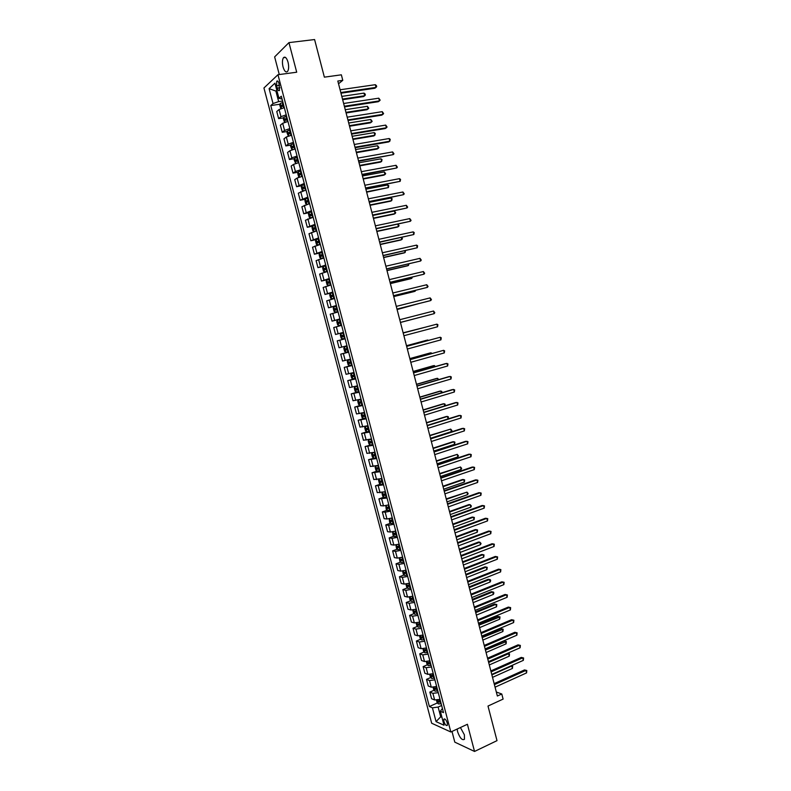 <?xml version="1.0" encoding="UTF-8"?>
<svg xmlns="http://www.w3.org/2000/svg" width="791" height="791" viewBox="0 0 791 791"><rect width="100%" height="100%" fill="white"/><g stroke="black" fill="none" stroke-linecap="round" stroke-linejoin="round"><path stroke-width="1.19" d="M457.178 729.035L457.584 731.715C459.927 738.112 462.211 740.633 464.446 739.269L464.376 734.78L460.411 727.522M288.033 62.173C286.639 57.753 285.116 56.26 283.465 57.694C282.249 59.73 282.11 62.815 283.04 66.928C284.434 71.348 285.956 72.831 287.617 71.388C288.824 69.371 288.962 66.296 288.033 62.173M447.301 723.033C446.104 719.77 444.967 718.495 443.87 719.207L443.919 721.53C445.106 724.783 446.243 726.059 447.35 725.347L447.301 723.033M451.987 731.448L454.795 742.146L474.531 751.45L497.005 740.653L487.998 706.056L503.106 699.096L501.781 693.994L496.323 692.026M263.937 87.989L431.678 723.231L450.83 731.991L277.967 74.72L263.937 87.989M277.967 74.72L296.704 72.218L288.952 42.615L274.635 56.893L279.272 74.542M288.952 42.615L314.591 39.55L324.369 77.152L341.356 74.819L342.78 80.336L337.816 81.028L497.361 696.021L501.781 693.994M276.583 85.715L277.236 88.187C277.938 90.411 278.699 91.153 279.5 90.421L279.005 83.49C278.303 81.265 277.552 80.524 276.741 81.255L276.583 85.715L279.49 85.319M276.82 90.243L275.891 91.094L278.659 101.604L273.033 103.552L270.759 105.569L429.375 706.531L437.463 702.902M273.033 103.552L269.098 88.632L274.952 83.174L278.946 98.321L282.041 99.013M442.416 708.469L440.33 711.238L443.504 712.592L281.309 96.215L278.946 98.321M440.33 711.238L444.018 725.228L436.059 721.639L432.42 707.836L429.375 706.531M474.531 751.45L467.412 724.269L450.83 731.991M338.528 83.757L342.78 80.336M441.675 716.339L440.686 716.794L441.942 717.348M282.575 101.04L278.659 101.604M441.625 705.483L438.125 707.055L440.686 716.794L436.059 721.639M270.759 105.569L280.073 104.194M284.325 107.665L279.075 109.534L276.771 111.511L278.64 118.62L283.702 117.849M440.014 699.333L434.645 699.976L431.589 698.71L429.849 692.095L434.14 690.207M436.632 686.509L431.273 687.191L428.238 685.985L426.487 679.37L430.808 677.492M433.26 673.675L427.901 674.377L424.876 673.25L423.126 666.615L427.476 664.747M429.879 660.821L424.52 661.543L421.514 660.485L419.754 653.831L424.144 651.992M426.487 647.938L421.128 648.689L418.142 647.691L416.382 641.036L420.802 639.207M423.086 635.035L417.737 635.816L414.761 634.886L413.001 628.222L417.46 626.403M419.695 622.112L414.346 622.922L411.379 622.062L409.619 615.388L414.108 613.589M416.284 609.169L410.934 609.999L407.998 609.218L406.228 602.524L410.756 600.745M412.872 596.206L407.533 597.067L404.596 596.345L402.837 589.641L407.395 587.881M409.461 583.224L404.112 584.104L401.205 583.451L399.435 576.748L404.033 574.998M406.03 570.212L400.691 571.122L397.794 570.538L396.024 563.825L400.671 562.085M402.609 557.18L397.27 558.12L394.383 557.606L392.613 550.872L397.3 549.162M399.168 544.139L393.839 545.098L390.972 544.653L389.192 537.91L393.918 536.209M395.727 531.068L390.398 532.046L387.55 531.681L385.771 524.927L390.546 523.237M392.287 517.967L386.957 518.985L384.119 518.688L382.34 511.915L387.155 510.254M388.836 504.856L383.506 505.894L380.689 505.667L378.909 498.894L383.773 497.232M385.375 491.715L377.258 492.625L375.468 485.842L380.382 484.201M381.915 478.555L373.807 479.564L372.017 472.771L376.981 471.149M378.444 465.375L370.366 466.482L368.566 459.68L376.397 457.594M374.914 452.195L366.905 453.381L365.106 446.559L372.937 444.423M371.493 438.946L363.445 440.261L361.645 433.428L367.103 431.748M368.013 425.706L359.984 427.11L358.175 420.268L364.433 418.39M364.513 412.437L356.504 413.94L354.704 407.088L362.505 404.794L359.757 405.387L358.59 404.438L357.75 401.264L358.353 400.127L359.727 405.368M361.022 399.148L353.033 400.75L351.224 393.888L359.045 391.644M357.512 385.83L349.543 387.541L347.733 380.659L355.574 378.464M354.012 372.502L346.053 374.301L344.243 367.41L352.104 365.264M350.492 359.144L342.562 361.052L340.743 354.15L348.623 352.044M346.972 345.756L339.062 347.773L337.233 340.862L345.143 338.795M343.442 332.358L335.552 334.474L343.462 332.438M335.552 334.474L333.733 327.543L341.613 325.378M339.912 318.931L332.042 321.146L339.972 319.159M332.042 321.146L330.213 314.215L338.073 311.941M336.373 305.484L328.522 307.808L336.472 305.86M328.522 307.808L326.693 300.857L334.534 298.484M332.833 292.017L325.002 294.44L332.971 292.541M325.002 294.44L323.163 287.479L330.984 285.007M329.283 278.521L321.472 281.052L329.461 279.203M321.472 281.052L319.633 274.082L327.434 271.501M325.724 265.015L317.933 267.635L325.002 266.053M317.933 267.635L316.093 260.654L323.875 257.975M322.164 251.469L314.393 254.208L320.296 252.912M314.393 254.208L312.544 247.207L320.306 244.419M318.595 237.913L310.843 240.751L316.242 239.604M310.843 240.751L308.994 233.74L316.736 230.853M315.016 224.328L307.294 227.264L312.544 226.186L312.03 227.66L312.88 230.903L313.987 231.555L316.687 230.675M307.294 227.264L305.435 220.254L313.157 217.258M311.436 210.722L303.724 213.768L308.955 212.73M303.724 213.768L301.875 206.738L309.578 203.633M307.857 197.097L300.165 200.242L305.366 199.243M300.165 200.242L298.306 193.202L305.988 189.998M304.258 183.443L296.595 186.696L301.767 185.737M296.595 186.696L294.736 179.646L297.129 178.054L302.389 176.334M300.659 169.768L295.399 171.499L293.016 173.13L298.158 172.211M293.016 173.13L291.147 166.061L293.53 164.399L298.79 162.649M297.06 156.064L291.8 157.834L289.427 159.535L294.549 158.655M289.427 159.535L287.568 152.455L289.921 150.715L295.181 148.935M293.451 142.35L288.191 144.14L285.838 145.92L290.94 145.069M285.838 145.92L283.969 138.83L286.312 137.011L291.563 135.202M289.832 128.597L284.572 130.426L282.249 132.285L287.321 131.474M282.249 132.285L280.37 125.186L282.694 123.287L287.944 121.448M286.204 114.833L280.953 116.682L278.64 118.62M348.663 352.183L340.743 354.15M352.183 365.551L344.243 367.41M355.693 378.899L347.733 380.659M359.203 392.227L351.224 393.888M362.703 405.526L354.704 407.088M366.193 418.805L358.175 420.268M369.684 432.064L361.645 433.428M373.164 445.303L365.106 446.559M376.645 458.513L368.566 459.68M380.115 471.703L372.017 472.771M383.576 484.873L375.468 485.842M387.036 498.023L378.909 498.894M390.497 511.154L385.168 512.182L382.34 511.915M393.938 524.255L388.608 525.254L385.771 524.927M397.379 537.336L392.049 538.315L389.192 537.91M400.819 550.398L395.48 551.347L392.613 550.872M404.25 563.439L398.911 564.359L396.024 563.825M407.681 576.461L402.332 577.351L399.435 576.748M411.093 589.453L405.753 590.323L402.837 589.641M414.514 602.435L409.165 603.276L406.228 602.524M417.925 615.388L412.576 616.199L409.619 615.388M421.326 628.321L415.977 629.112L413.001 628.222M424.718 641.234L419.368 641.995L416.382 641.036M428.109 654.127L422.76 654.859L419.754 653.831M431.5 666.991L426.141 667.703L423.126 666.615M434.882 679.845L429.523 680.527L426.487 679.37M438.254 692.669L432.895 693.331L429.849 692.095M432.42 707.836L438.125 707.055M275.891 91.094L269.098 88.632M340.98 93.2L374.855 88.246L376.012 87.396L340.802 92.527M375.31 84.696L376.417 85.586L376.694 86.664L376.012 87.396L375.31 84.696L340.09 89.778M280.835 108.604L279.787 105.243L280.261 103.483L282.941 102.395M342.661 99.696L363.583 96.571L364.691 95.76L364.008 93.12L341.801 96.393M283.485 104.491L281.181 105.332L281.576 106.617L283.831 105.806M282.476 106.231L282.605 105.124L283.574 104.808M342.493 99.063L364.691 95.76L365.373 95.029L365.106 93.971L364.008 93.12M344.52 106.864L378.316 101.703L379.472 100.882L344.352 106.231M378.78 98.183L380.155 100.131L379.472 100.882L378.78 98.183L343.65 103.492M348.06 120.499L381.766 115.14L382.943 114.349L347.902 119.916M382.251 111.66L383.615 113.578L382.943 114.349L382.251 111.66L347.2 117.177M351.59 134.124L385.217 128.547L386.394 127.786L351.451 133.57M385.701 125.097L387.066 127.005L386.394 127.786L385.701 125.097L350.739 130.841M284.562 122.348L283.396 118.937L283.86 117.246L286.55 116.139M346.102 112.965L366.984 109.722L368.092 108.94L367.41 106.301L345.262 109.712M287.103 118.225L284.79 119.065L285.185 120.341L287.449 119.55M286.095 119.955L286.213 118.848L287.182 118.531M345.954 112.371L368.092 108.94L368.774 108.199L367.41 106.301M288.27 136.072L286.995 132.611L287.469 130.94L290.159 129.862M349.543 126.224L370.366 122.852L371.483 122.091L370.811 119.461L348.712 123.01M290.712 131.949L288.389 132.769L288.794 134.045L291.058 133.264M289.714 133.669L289.813 132.542L290.781 132.226M349.395 125.67L371.483 122.091L372.166 121.339L370.811 119.461M291.968 149.776L290.594 146.256L291.068 144.615L293.768 143.557M352.974 139.453L373.748 135.963L374.875 135.231L374.202 132.611L352.153 136.279M294.311 145.643L291.988 146.454L292.393 147.729L294.657 146.948M293.323 147.353L293.402 146.216L294.381 145.9M352.845 138.939L374.875 135.231L375.28 133.412L374.202 132.611M355.119 147.719L388.668 141.935L389.844 141.203L354.991 147.205M389.152 138.524L390.24 139.335L389.844 141.203L389.152 138.524L354.279 144.476M295.666 163.46L294.173 159.881L294.677 158.23L297.367 157.231M356.405 152.673L377.129 149.044L378.256 148.352L377.584 145.732L355.594 149.539M297.91 159.307L295.577 160.118L295.992 161.384L298.256 160.622M296.932 161.018L296.981 159.871L297.98 159.555M356.276 152.188L378.256 148.352L378.929 147.561L377.584 145.732M358.639 161.285L393.295 154.601L358.521 160.82M392.603 151.921L393.958 153.79L393.295 154.601L392.603 151.921L357.809 158.101M362.159 174.841L396.726 167.979L362.041 174.406M396.044 165.299L397.389 167.148L396.726 167.979L396.044 165.299L361.339 171.687M365.669 188.367L400.167 181.327L365.561 187.971M399.475 178.657L400.543 179.419L400.167 181.327L399.475 178.657L364.859 185.262M369.17 201.873L403.588 194.655L369.081 201.517M402.906 191.995L404.241 193.805L403.588 194.655L402.906 191.995L368.379 198.808M372.67 215.35L407.019 207.964L372.581 215.043M406.327 205.304L407.662 207.094L407.019 207.964L406.327 205.304L371.879 212.334M299.344 177.125L298.622 176.739L297.762 173.486L298.266 171.855L300.956 170.886M359.826 165.863L380.501 162.115L381.638 161.443L380.965 158.823L359.025 162.768M301.5 172.952L299.156 173.753L299.581 175.009L301.846 174.267M300.531 174.653L300.56 173.506L301.559 173.18M359.707 165.408L381.638 161.443L382.033 159.594L380.965 158.823M305.296 190.147L305.979 189.959M303.022 190.76L302.192 190.315L301.331 187.062L301.855 185.46L304.545 184.511M363.237 179.023L383.872 175.157L385.009 174.514L384.337 171.904L362.446 175.978M305.089 186.577L302.735 187.368L303.161 188.624L305.435 187.892M304.13 188.268L304.13 187.111L305.138 186.785M363.138 178.618L385.009 174.514L385.672 173.704L384.337 171.904M307.996 204.009L309.548 203.554M306.681 204.375L305.761 203.87L304.911 200.617L305.425 199.045L308.124 198.116M366.648 192.173L388.381 187.566L387.709 184.965L365.877 189.168M308.668 200.182L306.315 200.963L306.74 202.209L309.014 201.487M307.719 201.853L307.699 200.696L308.717 200.37M366.559 191.798L388.381 187.566L388.767 185.697L387.709 184.965M310.893 217.822L313.127 217.13M310.339 217.98L309.33 217.396L308.47 214.153L308.984 212.65L311.694 211.701M370.059 205.304L390.586 201.181L391.743 200.598L391.07 197.997L369.288 202.338M312.237 213.758L309.874 214.529L310.309 215.775L312.583 215.063M311.308 215.429L311.259 214.252L312.287 213.926M369.97 204.968L391.743 200.598L392.118 198.719L391.07 197.997M316.093 231.002L316.726 230.824M313.958 231.536L312.554 226.186L315.263 225.257M373.461 218.405L393.938 214.163L395.095 213.61L394.432 211.009L372.699 215.478M315.807 227.314L313.434 228.075L313.879 229.311L316.153 228.619M314.887 228.975L314.818 227.788L315.846 227.472M373.382 218.108L395.095 213.61L395.737 212.749L394.432 211.009M376.16 228.817L410.43 221.253L376.081 228.54M409.748 218.603L411.073 220.363L410.43 221.253L409.748 218.603L375.389 225.84M318.822 238.793L316.103 239.703L315.579 241.146L316.43 244.379L317.517 245.042L320.246 244.201M316.103 239.703L317.517 245.042L318.714 244.815M318.862 244.775L320.286 244.33M376.852 231.486L397.28 227.126L398.446 226.602L397.833 224.219M319.366 240.85L316.993 241.601L317.438 242.827L319.712 242.145M318.466 242.491L318.368 241.304L319.406 240.978M376.783 231.229L398.446 226.602L399.089 225.732L398.031 224.169M379.64 242.254L413.841 234.522L379.581 242.016M413.159 231.872L414.207 232.554L413.841 234.522L413.159 231.872L378.879 239.317M322.382 252.309L319.673 253.15L319.129 254.613L319.979 257.846L321.097 258.548L323.806 257.708M321.097 258.548L323.835 257.817M380.244 244.548L400.622 240.069L401.798 239.574L401.264 237.518M322.926 254.356L320.543 255.097L320.988 256.324L323.262 255.651M322.036 255.997L321.907 254.801L322.955 254.475M380.184 244.33L401.798 239.574L402.431 238.684L401.788 237.409M383.121 255.671L417.252 247.761L383.071 255.473M416.57 245.111L417.608 245.783L417.252 247.761L416.57 245.111L382.379 252.784M325.932 265.796L323.222 266.626L322.669 268.06L323.519 271.283L324.636 272.005L327.345 271.184M324.636 272.005L327.375 271.283M383.625 257.589L403.954 252.982L405.14 252.517L404.695 250.806M326.475 267.852L324.083 268.574L324.537 269.8L326.812 269.138M325.615 269.474L325.447 268.268L326.495 267.941M383.576 257.401L405.14 252.517L405.506 250.618M386.601 269.059L420.654 260.981L386.552 268.9M419.972 258.341L421.277 260.051L420.654 260.981L419.972 258.341L385.86 266.211M329.471 279.263L326.762 280.073L326.208 281.477L327.049 284.701L328.176 285.442L330.895 284.651M328.176 285.442L330.915 284.72M386.997 270.611L407.286 265.885L408.472 265.45L408.116 264.065M330.015 281.309L327.622 282.031L328.077 283.247L330.351 282.605M329.185 282.921L328.977 281.715L330.035 281.388M386.957 270.463L408.472 265.45L408.927 263.878M390.062 282.427L424.045 274.18L390.032 282.308M423.363 271.54L424.668 273.231L424.045 274.18L423.363 271.54L389.34 279.628M333.011 292.71L330.302 293.501L329.728 294.875L330.579 298.088L331.706 298.86L334.425 298.088M331.706 298.86L334.445 298.138M390.368 283.613L410.608 278.758L411.804 278.353L411.528 277.305M333.555 294.756L331.152 295.458L331.617 296.674L333.891 296.042M332.744 296.348L332.507 295.142L333.565 294.816M390.339 283.494L411.804 278.353L412.338 277.107M393.532 295.775L427.437 287.36L393.503 295.696M426.754 284.73L428.05 286.401L427.437 287.36L426.754 284.73L392.811 293.016M336.551 306.137L333.812 306.938L333.258 308.253L334.099 311.466L335.236 312.257L337.955 311.496M335.236 312.257L337.965 311.535M393.74 296.585L413.92 291.622L415.127 291.236L414.939 290.515M337.085 308.174L334.682 308.876L335.147 310.082L337.421 309.459M336.323 309.756L336.027 308.539L337.095 308.213M393.72 296.506L415.127 291.236L415.72 290.327M430.136 297.891L431.431 299.542L430.818 300.521L396.973 309.063L429.553 300.887L430.818 300.521L430.136 297.891L396.281 306.394M400.434 322.412L434.19 313.651L400.434 322.402M433.517 311.031L434.803 312.663L434.19 313.651L433.517 311.031L399.742 319.732M437.571 326.762L437.898 324.705L436.889 324.142L403.192 333.041L436.889 324.142L437.571 326.762L403.894 335.72M406.653 346.359L440.261 337.243L440.933 339.853L407.345 349.019M406.633 346.3L440.261 337.243L441.259 337.787L440.933 339.853M410.094 359.638L443.622 350.314L444.295 352.924L410.786 362.298M410.074 359.549L443.622 350.314L444.621 350.848L444.295 352.924M413.535 372.897L446.984 363.366L447.647 365.976L414.227 375.547M413.505 372.769L445.689 363.593L447.973 363.88L447.647 365.976M416.966 386.137L450.336 376.397L450.999 379.008L417.658 388.786M416.926 385.968L449.031 376.595L451.315 376.902L450.999 379.008M420.397 399.356L453.678 389.409L454.35 392.01L421.079 401.996M420.347 399.139L452.373 389.577L454.657 389.894L454.35 392.01M423.818 412.546L457.02 402.401L457.682 405.002L424.5 415.176M423.758 412.299L455.705 402.54L457.989 402.866L457.682 405.002M427.239 425.716L460.352 415.374L461.024 417.964L427.921 428.346M427.16 425.429L459.037 415.483L461.321 415.819L461.024 417.964M430.65 438.867L463.684 428.317L464.347 430.907L431.332 441.487M430.561 438.54L462.359 428.396L464.653 428.742L464.347 430.907M434.051 451.987L467.006 441.249L467.669 443.83L434.734 454.617M433.962 451.631L465.672 441.299L467.965 441.655L467.669 443.83M437.453 465.098L470.329 454.153L470.991 456.733L438.135 467.718M437.354 464.703L468.994 454.172L471.278 454.548L470.991 456.733M440.844 478.179L473.641 467.036L474.303 469.607L441.526 480.799M440.735 477.754L472.296 467.026L474.59 467.412L474.303 469.607M444.235 491.241L476.943 479.9L477.606 482.47L444.918 493.851M444.117 490.776L475.599 479.87L477.893 480.256L477.606 482.47M447.617 504.282L480.256 492.744L480.908 495.304L448.299 506.893M447.488 503.778L478.891 492.684L481.195 493.09L480.908 495.304M450.999 517.304L483.548 505.568L484.211 508.129L451.671 519.905M450.86 516.76L482.184 505.479L484.488 505.894L484.211 508.129M454.37 530.306L486.841 518.372L487.503 520.923L455.043 532.897M454.222 529.723L485.476 518.243L487.77 518.678L487.503 520.923M457.732 543.279L490.123 531.147L490.786 533.698L458.404 545.869M457.574 542.666L488.749 530.998L491.053 531.443L490.786 533.698M461.094 556.231L493.406 543.911L494.068 546.462L461.766 558.822M460.926 555.589L492.032 543.733L494.326 544.188L494.068 546.462M464.455 569.174L496.689 556.646L497.341 559.197L465.118 571.755M464.277 568.482L495.295 556.449L497.598 556.913L497.341 559.197M467.797 582.087L499.961 569.372L500.614 571.913L468.47 584.668M467.619 581.365L498.567 569.134L500.871 569.609L500.614 571.913M471.149 594.98L503.224 582.067L503.877 584.608L471.812 597.551M470.952 594.219L501.82 581.81L504.124 582.295L503.877 584.608M474.481 607.844L506.487 594.743L507.13 597.274L475.154 610.415M474.284 607.053L505.073 594.456L507.387 594.961L507.13 597.274M477.823 620.698L509.74 607.399L510.393 609.93L478.486 623.268M477.606 619.877L508.326 607.092L510.63 607.597L510.393 609.93M508.326 607.092L510.63 607.597M481.146 633.532L512.993 620.045L513.636 622.566L481.808 636.093M480.928 632.662L511.569 619.699L513.883 620.223L513.636 622.566M511.569 619.699L513.883 620.223M338.756 325.625L341.485 324.893L338.756 325.625L337.619 324.814L336.768 321.611L337.332 320.315L338.726 325.605M337.332 320.315L340.071 319.534M397.102 309.548L418.34 303.714M339.893 323.133L339.537 321.927L340.614 321.601L339.992 321.739L338.202 322.263L338.667 323.47L340.951 322.857M397.092 309.499L418.765 303.606M343.591 332.912L340.872 333.634L340.288 334.939L341.129 338.133L342.246 338.953L344.995 338.261M342.276 338.973L345.005 338.261M421.811 316.875L400.454 322.471L421.741 316.884M343.512 336.482L343.047 335.275L344.125 334.959L343.512 335.107L341.712 335.621L342.187 336.828L344.461 336.234M344.382 346.972L347.111 346.27L344.362 347.002L343.788 348.248L344.629 351.441L345.756 352.282L348.515 351.609M424.46 327.415L403.133 332.813M347.358 349.741L347.981 349.582L347.091 349.8L346.547 348.613L345.222 348.969L345.697 350.166L347.358 349.741L347.892 351.768M347.645 348.297L345.222 348.969M345.756 352.282L344.362 347.002M424.668 327.355L403.143 332.833M350.611 359.579L347.882 360.291L347.289 361.536L348.129 364.72L349.256 365.58L352.015 364.938M349.256 365.58L347.872 360.32L350.621 359.608M427.842 340.545L426.487 340.288L406.485 345.707M351.145 361.635L348.722 362.288L349.207 363.484L351.481 362.911M351.481 362.881L350.601 363.109L350.047 361.932L348.722 362.288M428.415 340.397L427.713 340.021L406.495 345.766M354.111 372.877L351.382 373.579L350.779 374.805L351.619 377.979L352.756 378.869L355.515 378.236M351.382 373.579L354.121 372.917M431.233 353.656L431.006 352.806L429.78 353.053L409.827 358.59M354.655 374.944L352.222 375.587L352.707 376.773L354.991 376.219M354.971 376.17L353.389 375.685M432.034 353.439L431.006 352.806L409.847 358.679M357.601 386.146L354.882 386.848L354.269 388.045L355.11 391.219L356.247 392.128L359.015 391.515M354.882 386.848L357.611 386.206M434.605 366.747L434.308 365.571L433.063 365.788L413.159 371.444M358.145 388.223L355.713 388.865L356.197 390.052L358.481 389.498M358.461 389.439L356.879 388.974M435.406 366.52L434.308 365.571L413.189 371.572M361.111 399.475L358.363 400.098L361.082 399.396M437.977 379.818L437.591 378.316L436.345 378.503L416.491 384.278M361.635 401.492L359.193 402.115L359.687 403.301L361.971 402.767M361.952 402.678L360.37 402.233M438.778 379.591L437.591 378.316L416.531 384.446M364.562 412.625L361.853 413.317L361.23 414.464L362.06 417.628L363.207 418.577L365.986 418.014M361.853 413.317L364.592 412.724M441.348 392.87L440.874 391.041L439.628 391.209L419.813 397.102M365.126 414.731L362.673 415.344L363.168 416.531L365.452 416.007M365.432 415.898L363.85 415.473M363.207 418.577L361.833 413.347M442.04 392.662L441.853 391.515L440.874 391.041L419.863 397.3M368.042 425.835L365.323 426.527L364.7 427.644L365.531 430.808L366.717 431.797L369.466 431.233M365.323 426.527L368.072 425.944M444.71 405.902L444.156 403.746L442.901 403.885L423.136 409.896M368.596 427.951L366.144 428.554L366.648 429.731L368.932 429.226M368.903 429.108L367.331 428.692M445.076 405.783L445.125 404.201L444.156 403.746L423.195 410.124M370.326 439.282L371.513 439.015M369.338 439.539L371.543 439.143M368.794 439.707L368.161 440.805L368.992 443.959L370.188 444.967M448.062 418.904L447.429 416.432L446.164 416.541L426.448 422.671M372.077 441.151L369.615 441.744L370.119 442.92L372.403 442.416M372.373 442.278L370.801 441.882M448.121 418.884L448.388 416.867L447.429 416.432L426.517 422.938M372.452 452.848L375.013 452.323M372.245 452.897L371.622 453.935L372.452 457.089L373.619 458.098L372.245 452.897M430.502 438.283L451.345 431.629L450.692 429.098L429.75 435.426M375.537 454.331L373.075 454.904L373.579 456.081L375.873 455.596M375.834 455.438L374.262 455.052M451.345 431.629L451.918 430.531L450.692 429.098L429.829 435.722M375.646 466.117L375.082 467.046L375.903 470.19L377.099 471.248L379.858 470.744M376.496 465.919L378.474 465.484M433.804 451.048L454.607 444.275L453.955 441.744L452.679 441.793L433.063 448.161M378.998 467.481L376.536 468.054L377.04 469.221L379.334 468.747M379.285 468.579L377.722 468.203M454.607 444.275L454.914 442.149L453.955 441.744L433.142 448.497M379.047 479.316L378.523 480.137L379.354 483.281L380.56 484.359L383.319 483.874M380.728 478.911L381.934 478.624M437.116 463.793L457.86 456.891L457.218 454.37L436.355 460.866M382.458 480.621L379.987 481.175L380.501 482.342L382.785 481.877M382.735 481.689L381.183 481.333M457.86 456.891L458.424 455.764L457.218 454.37L436.454 461.242M382.439 492.486L381.964 493.208L382.795 496.343L383.971 497.42L386.759 496.975M440.419 476.518L461.113 469.498L460.471 466.977L439.648 473.562M385.909 493.732L383.427 494.276L383.942 495.443L386.235 494.988M386.186 494.78L384.634 494.434M383.971 497.42L382.656 492.447M461.113 469.498L461.677 468.351L460.471 466.977L439.756 473.967M385.82 505.647L386.226 509.384L387.442 510.511L390.21 510.066M443.711 489.214L464.366 482.075L463.714 479.564L462.419 479.534L442.94 486.238M389.35 506.823L386.868 507.357L387.392 508.514L389.686 508.079M389.627 507.852L388.074 507.515M464.366 482.075L464.653 479.919L463.714 479.564L443.049 486.683M389.192 518.767L389.656 522.406L390.843 523.523L393.641 523.128M447.004 501.899L467.6 494.642L466.957 492.131L446.223 498.894M392.791 519.885L390.309 520.409L390.823 521.566L393.117 521.14M393.058 520.903L391.515 520.577M390.843 523.523L389.577 518.698M467.6 494.642L468.153 493.465L466.957 492.131L446.342 499.368M392.563 531.878L393.078 535.408L394.304 536.575L397.072 536.169M450.287 514.565L470.843 507.179L470.19 504.678L468.885 504.589L449.496 511.52M396.222 532.936L393.73 533.441L394.254 534.607L396.558 534.182M396.489 533.925L394.946 533.609M470.843 507.179L471.387 505.993L470.19 504.678L449.624 512.034M395.915 544.969L396.499 548.381L397.725 549.577L400.503 549.181M453.569 527.211L474.066 519.707L473.423 517.205L472.118 517.087L452.768 524.136M399.653 545.958L397.161 546.462L397.685 547.619L399.979 547.204M399.91 546.937L398.377 546.621M474.066 519.707L474.353 517.502L473.423 517.205L452.907 524.68M399.257 558.031L399.91 561.343L401.146 562.549L403.924 562.183M456.842 539.828L477.299 532.205L476.647 529.703L475.332 529.565L456.031 536.723M403.074 558.96L400.572 559.455L401.106 560.601L403.4 560.206M403.321 559.919L401.798 559.623M477.299 532.205L477.576 530L476.647 529.703L456.189 537.307M402.589 571.072L403.321 574.276L404.527 575.482L407.335 575.166M460.105 552.434L480.513 544.692L479.87 542.191L478.555 542.023L459.294 549.3M406.485 571.942L403.983 572.417L404.517 573.574L406.821 573.188M406.732 572.882L405.21 572.595M404.527 575.482L403.331 570.944M480.513 544.692L481.047 543.466L479.87 542.191L459.452 549.913M405.912 584.084L406.722 587.199L407.929 588.415L410.747 588.118M463.378 565.011L483.726 557.151L483.083 554.659L481.759 554.461L462.557 561.847M409.896 584.905L407.395 585.37L407.929 586.517L410.222 586.151M410.143 585.824L408.621 585.538M483.726 557.151L484.003 554.916L483.083 554.659L462.725 562.5M409.323 597.076L410.114 600.092L411.36 601.368L414.148 601.051M466.631 577.578L486.94 569.589L486.297 567.107L484.962 566.89L465.8 574.385M413.307 597.848L410.796 598.303L411.33 599.449L413.634 599.084M413.545 598.747L412.022 598.471M486.94 569.589L487.207 567.345L486.297 567.107L465.978 575.067M412.734 610.029L413.505 612.966L414.761 614.261L417.549 613.964M469.884 590.116L490.143 582.018L489.51 579.536L488.166 579.289L469.053 586.892M416.709 610.761L414.187 611.206L414.731 612.353L417.035 612.007M416.936 611.641L415.423 611.374M490.143 582.018L490.667 580.752L490.41 579.763L489.51 579.536L469.231 587.614M416.145 622.972L416.897 625.81L418.152 627.134L420.941 626.858M473.137 602.643L493.347 594.417L492.704 591.945L491.359 591.668L472.286 599.39M420.1 623.664L417.579 624.089L418.123 625.236L420.426 624.9M420.328 624.524L418.825 624.267M493.347 594.417L493.861 593.141L493.604 592.152L492.704 591.945L472.484 600.142M419.546 635.895L420.268 638.644L421.534 639.978L424.322 639.731M476.38 615.141L496.54 606.806L495.908 604.334L494.553 604.027L475.529 611.858M423.482 636.537L420.96 636.953L421.504 638.1L423.808 637.773M423.709 637.378L422.206 637.131M494.553 604.027L496.797 604.522L495.908 604.334L475.727 612.639M496.797 604.522L496.54 606.806M422.948 648.788L423.65 651.458L424.876 652.783L427.704 652.575M479.613 627.629L499.734 619.175L499.091 616.703L497.737 616.377L478.753 624.317M426.873 649.391L424.342 649.797L424.886 650.944L427.189 650.627M427.091 650.222L425.598 649.975M497.737 616.377L499.981 616.881L478.97 625.127M499.981 616.881L499.734 619.175M484.468 646.336L516.236 632.662L516.879 635.183L485.13 648.897M484.24 645.436L514.812 632.286L517.116 632.82L516.879 635.183M514.812 632.286L517.116 632.82M426.339 661.662L427.011 664.242L428.287 665.627L431.085 665.409M482.846 640.087L502.918 631.515L502.285 629.053L500.921 628.697L481.986 636.745M430.245 662.225L427.713 662.621L428.257 663.758L430.571 663.461M430.462 663.036L428.257 663.758M500.921 628.697L503.165 629.211L482.203 637.595M503.165 629.211L502.918 631.515M487.79 659.121L519.469 645.258L520.122 647.77L488.452 661.681M487.543 658.191L518.046 644.863L520.359 645.407L520.122 647.77M518.046 644.863L520.359 645.407M429.721 674.515L430.373 677.007L431.649 678.411L434.457 678.213M486.079 652.535L506.102 643.844L505.459 641.382L504.094 640.997L485.199 649.164M433.616 675.039L431.085 675.425L431.629 676.562L433.943 676.265M433.824 675.83L431.629 676.562M504.094 640.997L506.339 641.531L485.427 650.044M506.339 641.531L506.102 643.844M491.102 671.885L522.703 657.835L523.355 660.347L491.765 674.436M490.845 670.926L521.269 657.41L523.583 657.964L523.355 660.347M521.269 657.41L523.583 657.964M433.102 687.349L433.735 689.762L435.01 691.176L437.819 691.008M436.988 687.834L434.447 688.2L435.001 689.347L437.304 689.06M437.186 688.605L435.001 689.347M489.303 664.954L509.275 656.154L508.643 653.692L488.66 662.472M507.466 653.326L509.513 653.821L509.275 656.154M509.513 653.821L507.446 653.336M494.405 684.64L525.936 670.392L526.579 672.894L495.067 687.181M494.148 683.632L524.492 669.937L526.806 670.501L526.579 672.894M524.492 669.937L526.806 670.501M436.474 700.164L437.087 702.487L438.372 703.931L441.18 703.772M440.34 700.608L437.799 700.964L438.352 702.101L440.666 701.835M440.538 701.36L438.352 702.101M492.516 677.363L512.439 668.435L511.807 665.982L491.873 674.881M511.273 665.735L512.677 666.101L512.439 668.435M512.677 666.101L511.174 665.785M280.953 116.682L279.075 109.534M284.572 130.426L282.694 123.287M288.191 144.14L286.312 137.011M291.8 157.834L289.921 150.715M295.399 171.499L293.53 164.399M298.998 185.143L297.129 178.054M302.587 198.768L300.718 191.689M306.166 212.374L304.308 205.304M309.746 225.949L307.887 218.889M313.315 239.505L311.456 232.455M316.884 253.031L315.026 246.001M320.444 266.547L318.595 259.527M323.994 280.034L322.145 273.024M327.543 293.491L325.704 286.5M331.083 306.938L329.244 299.947M334.623 320.355L332.784 313.384M338.153 333.753L336.313 326.792M341.672 347.13L339.843 340.179M345.192 360.478L343.363 353.537M348.702 373.807L346.883 366.876M352.213 387.115L350.393 380.194M355.713 400.404L353.893 393.493M359.203 413.663L357.394 406.772M362.693 426.903L360.884 420.021M366.174 440.122L364.364 433.25M369.654 453.322L367.845 446.46M373.125 466.502L371.325 459.65M376.595 479.653L374.796 472.81M380.056 492.783L378.256 485.961M383.506 505.894L381.717 499.081M386.957 518.985L385.168 512.182M390.398 532.046L388.608 525.254M393.839 545.098L392.049 538.315M397.27 558.12L395.48 551.347M400.691 571.122L398.911 564.359M404.112 584.104L402.332 577.351M407.533 597.067L405.753 590.323M410.934 609.999L409.165 603.276M414.346 622.922L412.576 616.199M417.737 635.816L415.977 629.112M421.128 648.689L419.368 641.995M424.52 661.543L422.76 654.859M427.901 674.377L426.141 667.703M431.273 687.191L429.523 680.527M434.645 699.976L432.895 693.331M279.955 87.811L277.236 88.187M280.251 103.522L281.527 108.367M283.208 105.994L283.682 107.784M282.308 102.583L282.862 104.669M282.694 105.084L281.23 105.302M283.86 117.246L285.155 122.14M286.826 119.728L287.311 121.567M285.927 116.326L286.48 118.413M286.302 118.808L284.839 119.026M287.469 130.94L288.774 135.904M290.435 133.442L290.93 135.33M289.536 130.04L290.089 132.127M289.901 132.502L288.448 132.73M291.068 144.615L292.393 149.637M294.034 147.126L294.549 149.064M293.145 143.735L293.688 145.821M293.501 146.167L292.047 146.414M294.667 158.269L296.002 163.351M297.634 160.8L298.158 162.778M296.744 157.409L297.287 159.485M297.09 159.822L295.646 160.069M298.256 171.894L299.611 177.036M301.223 174.445L301.757 176.462M300.333 171.064L300.877 173.13M300.679 173.447L299.235 173.704M301.836 185.499L303.21 190.7M304.812 188.06L305.356 190.127M303.922 184.689L304.466 186.755M304.258 187.052L302.824 187.319M305.415 199.085L306.799 204.345M308.391 201.656L308.935 203.722M307.501 198.294L308.045 200.35M307.837 200.627L306.394 200.904M308.984 212.65L310.388 217.96M311.961 215.231L312.504 217.298M311.071 211.869L311.614 213.936M311.407 214.183L309.973 214.47M315.53 228.787L316.064 230.843M314.64 225.425L315.184 227.492M314.966 227.719L313.533 228.016M319.089 242.313L319.633 244.37M318.209 238.961L318.743 241.018M318.526 241.235L317.092 241.532M319.663 253.189L321.067 258.528M322.639 255.819L323.183 257.876M321.759 252.477L322.303 254.524M322.075 254.722L320.652 255.028M323.212 266.656L324.607 271.985M326.189 269.306L326.732 271.353M325.309 265.964L325.852 268.011M325.615 268.189L324.201 268.505M326.752 280.103L328.146 285.422M329.738 282.773L330.272 284.809M328.858 279.431L329.392 281.477M329.155 281.636L327.741 281.962M330.282 293.53L331.686 298.84M333.268 296.21L333.812 298.247M332.398 292.878L332.932 294.924M332.685 295.053L331.271 295.389M333.812 306.938L335.206 312.237M336.798 309.627L337.342 311.664M335.928 306.305L336.462 308.342M336.215 308.45L334.801 308.797M340.328 323.025L340.862 325.052M339.458 319.702L339.992 321.739M339.735 321.828L338.33 322.184M340.852 333.673L342.246 338.953M343.848 336.393L344.382 338.419M342.978 333.08L343.512 335.107M343.245 335.186L341.85 335.542M346.488 346.438L347.022 348.465M347.091 349.8L345.697 350.166M350.868 363.069L351.402 365.096M349.998 359.767L350.532 361.794M350.601 363.109L349.207 363.484M351.372 373.609L352.756 378.869M354.368 376.378L354.902 378.395M353.498 373.075L354.032 375.102M354.091 376.387L352.707 376.773M354.862 386.878L356.247 392.128M357.868 389.656L358.392 391.674M356.998 386.364L357.532 388.381M357.581 389.656L356.197 390.052M361.358 402.916L361.882 404.933M360.488 399.633L361.022 401.65M361.072 402.896L359.687 403.301M364.839 416.155L365.363 418.172M363.979 412.882L364.503 414.889M364.552 416.115L363.168 416.531M365.313 426.547L366.688 431.777M368.319 429.375L368.843 431.382M367.459 426.102L367.983 428.109M368.023 429.315L366.648 429.731M368.784 439.737L370.158 444.947M371.79 442.574L372.314 444.572M370.93 439.302L371.454 441.309M371.493 442.485L370.119 442.92M375.26 455.745L375.784 457.742M374.4 452.482L374.924 454.479M374.954 455.646L373.579 456.081M375.725 466.107L377.07 471.228M378.721 468.895L379.245 470.892M377.861 465.642L378.385 467.639M378.414 468.776L377.04 469.221M379.196 479.287L380.52 484.329M382.172 482.026L382.696 484.023M381.321 478.773L381.845 480.77M381.865 481.887L380.501 482.342M385.622 495.136L386.146 497.124M384.772 491.903L385.296 493.881M385.306 494.978L383.942 495.443M386.117 505.578L387.412 510.482M389.063 508.218L389.587 510.205M388.233 505.044L388.737 506.962M388.747 508.049L387.392 508.514M392.504 521.289L393.028 523.266M391.683 518.164L392.178 520.033M392.178 521.091L390.823 521.566M393.018 531.789L394.274 536.545M395.935 534.33L396.459 536.308M395.134 531.255L395.609 533.075M395.609 534.123L394.254 534.607M396.459 544.861L397.695 549.547M399.366 547.352L399.89 549.33M398.565 544.327L399.04 546.106M399.03 547.125L397.685 547.619M399.9 557.912L401.116 562.52M402.787 560.354L403.311 562.332M402.006 557.378L402.461 559.108M402.451 560.107L401.106 560.601M406.198 573.337L406.722 575.304M405.437 570.41L405.872 572.091M405.862 573.06L404.517 573.574M406.752 583.956L407.929 588.415M409.609 586.289L410.134 588.257M408.858 583.422L409.283 585.043M409.263 586.002L407.929 586.517M410.173 596.938L411.33 601.328M413.021 599.232L413.535 601.19M412.279 596.414L412.694 597.986M412.665 598.925L411.33 599.449M413.594 609.91L414.731 614.221M416.412 612.145L416.936 614.103M415.69 609.377L416.096 610.899M416.056 611.819L414.731 612.353M416.995 622.853L418.113 627.095M419.813 625.038L420.328 626.996M419.092 622.319L419.487 623.802M419.448 624.692L418.123 625.236M420.397 635.776L421.504 639.949M423.195 637.912L423.709 639.87M422.493 635.242L422.869 636.676M422.829 637.556L421.504 638.1M423.798 648.679L424.876 652.783M426.576 650.766L427.091 652.713M425.894 648.145L426.26 649.53M426.211 650.39L424.886 650.944M427.189 661.553L428.257 665.587M429.958 663.59L430.472 665.547M429.286 661.029L429.632 662.364M430.581 674.416L431.619 678.381M433.33 676.404L433.844 678.352M432.667 673.892L433.003 675.178M433.952 687.25L434.981 691.146M436.691 689.198L437.205 691.136M436.049 686.726L436.375 687.962M437.334 700.075L438.343 703.891M440.053 701.963L440.567 703.901M439.42 699.551L439.737 700.737M285.531 57.436L283.465 57.694M444.562 718.89L443.87 719.207M277.76 81.117L276.741 81.255M282.605 105.124L281.181 105.332M286.213 118.848L284.79 119.065M289.813 132.542L288.389 132.769M293.402 146.216L291.988 146.454M296.981 159.871L295.577 160.118M300.56 173.506L299.156 173.753M304.13 187.111L302.735 187.368M307.699 200.696L306.315 200.963M311.259 214.252L309.874 214.529M314.818 227.788L313.434 228.075M318.368 241.304L316.993 241.601M321.907 254.801L320.543 255.097M325.447 268.268L324.083 268.574M328.977 281.715L327.622 282.031M332.507 295.142L331.152 295.458M336.027 308.539L334.682 308.876M339.537 321.917L338.202 322.263M343.047 335.275L341.712 335.621M353.35 375.27L352.222 375.587M356.504 388.638L355.713 388.856M359.826 401.927L359.193 402.115M363.198 415.186L362.673 415.344"/></g></svg>
